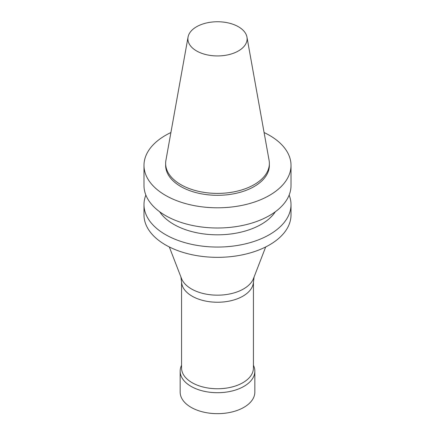 <?xml version="1.0" encoding="UTF-8"?>
<svg xmlns="http://www.w3.org/2000/svg" width="435" height="435" viewBox="0 0 435 435"><rect width="100%" height="100%" fill="white"/><g stroke="black" fill="none" stroke-linecap="round" stroke-linejoin="round"><path stroke-width="0.65" d="M264.089 132.534A73.51 42.44 180 0 1 291.01 165.365A73.51 42.44 180 0 1 269.477 195.375A73.51 42.44 180 0 1 189.372 204.575A73.51 42.44 180 0 1 143.99 165.365A73.51 42.44 180 0 1 170.911 132.534M246.95 37.084L269.091 160.368A51.863 29.944 180 0 1 269.363 163.457L269.363 165.365A51.863 29.944 180 0 1 254.176 186.539A51.863 29.944 180 0 1 197.653 193.026A51.863 29.944 180 0 1 165.637 165.365L165.637 163.457A51.863 29.944 180 0 1 165.909 160.368L188.05 37.084A29.607 17.095 180 0 1 217.5 21.75A29.607 17.095 180 0 1 246.95 37.084A29.607 17.095 180 0 1 238.434 50.933A29.607 17.095 180 0 1 204.771 54.277A29.607 17.095 180 0 1 188.05 37.084M291.01 165.365L291.01 185.56A73.51 42.44 180 0 1 269.477 215.57A73.51 42.44 180 0 1 189.372 224.77A73.51 42.44 180 0 1 143.99 185.56L143.99 165.365M275.333 211.758A61.841 35.703 180 0 1 261.228 224.362A61.841 35.703 180 0 1 159.667 211.758M289.134 195.087A73.51 42.44 180 0 1 291.01 204.613A73.51 42.44 180 0 1 269.477 234.623A73.51 42.44 180 0 1 189.372 243.823A73.51 42.44 180 0 1 143.99 204.613A73.51 42.44 180 0 1 145.866 195.087M291.01 204.613L291.01 214.906A73.51 42.44 180 0 1 269.477 244.916A73.51 42.44 180 0 1 189.372 254.116A73.51 42.44 180 0 1 143.99 214.906L143.99 204.613M265.687 246.955L253.496 278.509A36.883 21.293 180 0 1 243.578 288.927A36.883 21.293 180 0 1 207.201 294.321A36.883 21.293 180 0 1 181.504 278.509L169.313 246.955M254.089 276.97L253.344 282.973A35.936 20.749 180 0 1 242.909 296.164A35.936 20.749 180 0 1 204.945 300.933A35.936 20.749 180 0 1 181.656 282.973L180.911 276.97M253.436 282.233L253.436 368.01A35.936 20.749 180 0 1 242.909 382.68A35.936 20.749 180 0 1 203.749 387.177A35.936 20.749 180 0 1 181.564 368.01L181.564 282.233M253.436 365.291L253.578 365.59A37.339 21.554 180 0 1 254.839 371.147A37.339 21.554 180 0 1 243.904 386.389A37.339 21.554 180 0 1 203.21 391.065A37.339 21.554 180 0 1 180.161 371.147A37.339 21.554 180 0 1 181.422 365.59L181.564 365.291M254.839 371.147L254.839 392.109A37.339 21.554 180 0 1 243.904 407.35A37.339 21.554 180 0 1 203.21 412.021A37.339 21.554 180 0 1 180.161 392.109L180.161 371.147M269.363 163.457A51.863 29.944 180 0 1 254.176 184.63A51.863 29.944 180 0 1 197.653 191.123A51.863 29.944 180 0 1 165.637 163.457"/></g></svg>
